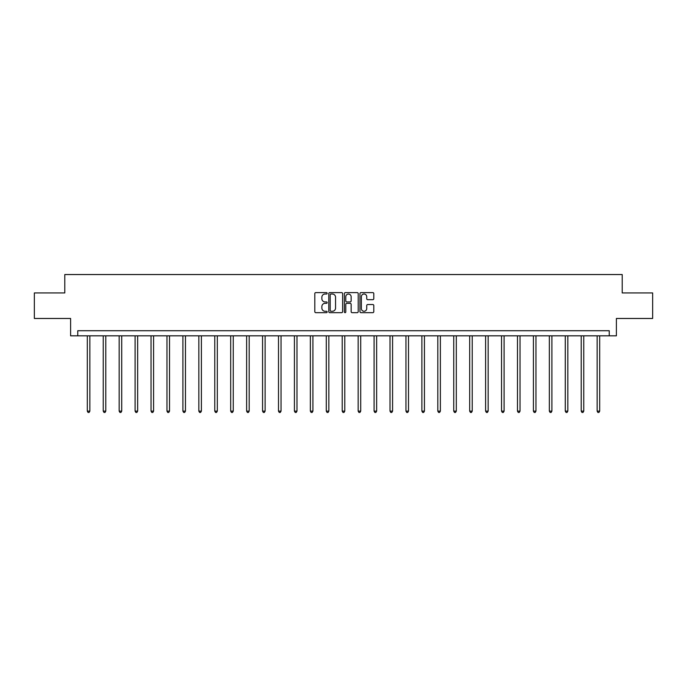 <?xml version="1.0" encoding="UTF-8"?>
<svg xmlns="http://www.w3.org/2000/svg" width="687" height="687" viewBox="0 0 687 687"><rect width="100%" height="100%" fill="white"/><g stroke="black" fill="none" stroke-linecap="round" stroke-linejoin="round"><path stroke-width="1.03" d="M327.158 293.315A0.704 0.704 0 0 0 326.454 292.61L315.805 292.61A1.005 1.005 0 0 0 314.801 293.615L314.801 311.658A1.005 1.005 0 0 0 315.805 312.662L326.454 312.662A0.704 0.704 0 0 0 327.158 311.958A0.704 0.704 0 0 0 326.454 311.263L325.08 311.263A3.212 3.212 0 0 1 321.868 308.051L321.868 306.548A3.212 3.212 0 0 1 325.08 303.336L326.454 303.336A0.704 0.704 0 0 0 327.158 302.641A0.704 0.704 0 0 0 326.454 301.937L325.08 301.937A3.212 3.212 0 0 1 321.868 298.725L321.868 297.222A3.212 3.212 0 0 1 325.08 294.019L326.454 294.019A0.704 0.704 0 0 0 327.158 293.315M372.801 299.678A1.005 1.005 0 0 0 373.797 298.682L373.797 293.615A1.005 1.005 0 0 0 372.801 292.61L360.967 292.61A1.005 1.005 0 0 0 359.962 293.615L359.962 311.658A1.005 1.005 0 0 0 360.967 312.662L372.801 312.662A1.005 1.005 0 0 0 373.797 311.658L373.797 305.543A1.005 1.005 0 0 0 372.801 304.539L367.734 304.539A1.005 1.005 0 0 0 366.729 305.543L366.729 308.575A2.679 2.679 0 0 1 364.05 311.263A2.679 2.679 0 0 1 361.371 308.575L361.371 296.698A2.679 2.679 0 0 1 364.05 294.019A2.679 2.679 0 0 1 366.729 296.698L366.729 298.682A1.005 1.005 0 0 0 367.734 299.678L372.801 299.678M609.24 335.831L616.394 335.831L616.394 318.467L652.65 318.467L652.65 292.937L622.216 292.937L622.216 274.551L64.784 274.551L64.784 292.937L34.35 292.937L34.35 318.467L70.606 318.467L70.606 335.831L609.24 335.831L609.24 330.722L77.76 330.722L77.76 335.831M342.624 293.615A1.005 1.005 0 0 0 341.619 292.61L329.794 292.61A1.005 1.005 0 0 0 328.79 293.615L328.79 311.658A1.005 1.005 0 0 0 329.794 312.662L341.619 312.662A1.005 1.005 0 0 0 342.624 311.658L342.624 293.615M345.381 292.61L357.206 292.61A1.005 1.005 0 0 1 358.21 293.615L358.21 311.658A1.005 1.005 0 0 1 357.206 312.662L352.148 312.662A1.005 1.005 0 0 1 351.143 311.658L351.143 304.341A1.005 1.005 0 0 0 350.138 303.336L346.78 303.336A1.005 1.005 0 0 0 345.784 304.341L345.784 311.958A0.704 0.704 0 0 1 345.08 312.662A0.704 0.704 0 0 1 344.376 311.958L344.376 293.615A1.005 1.005 0 0 1 345.381 292.61M330.894 294.019A0.704 0.704 0 0 0 330.189 294.714L330.189 310.558A0.704 0.704 0 0 0 330.894 311.263L332.345 311.263A3.212 3.212 0 0 0 335.557 308.051L335.557 297.222A3.212 3.212 0 0 0 332.345 294.019L330.894 294.019M351.143 296.75A2.679 2.679 0 0 0 348.464 294.07A2.679 2.679 0 0 0 345.784 296.75L345.784 300.932A1.005 1.005 0 0 0 346.78 301.937L350.138 301.937A1.005 1.005 0 0 0 351.143 300.932L351.143 296.75M87.309 335.831L87.309 411.118L89.86 411.118L89.86 335.831M89.86 411.118L89.095 412.449L88.073 412.449L87.309 411.118M103.239 335.831L103.239 411.118L105.789 411.118L105.789 335.831M105.789 411.118L105.025 412.449L104.003 412.449L103.239 411.118M119.169 335.831L119.169 411.118L121.719 411.118L121.719 335.831M121.719 411.118L120.955 412.449L119.933 412.449L119.169 411.118M135.099 335.831L135.099 411.118L137.658 411.118L137.658 335.831M137.658 411.118L136.893 412.449L135.871 412.449L135.099 411.118M151.037 335.831L151.037 411.118L153.587 411.118L153.587 335.831M153.587 411.118L152.823 412.449L151.801 412.449L151.037 411.118M166.967 335.831L166.967 411.118L169.517 411.118L169.517 335.831M169.517 411.118L168.753 412.449L167.731 412.449L166.967 411.118M182.897 335.831L182.897 411.118L185.456 411.118L185.456 335.831M185.456 411.118L184.683 412.449L183.669 412.449L182.897 411.118M198.835 335.831L198.835 411.118L201.385 411.118L201.385 335.831M201.385 411.118L200.621 412.449L199.599 412.449L198.835 411.118M214.765 335.831L214.765 411.118L217.315 411.118L217.315 335.831M217.315 411.118L216.551 412.449L215.529 412.449L214.765 411.118M230.695 335.831L230.695 411.118L233.254 411.118L233.254 335.831M233.254 411.118L232.481 412.449L231.459 412.449L230.695 411.118M246.633 335.831L246.633 411.118L249.183 411.118L249.183 335.831M249.183 411.118L248.419 412.449L247.397 412.449L246.633 411.118M262.563 335.831L262.563 411.118L265.113 411.118L265.113 335.831M265.113 411.118L264.349 412.449L263.327 412.449L262.563 411.118M278.493 335.831L278.493 411.118L281.043 411.118L281.043 335.831M281.043 411.118L280.279 412.449L279.257 412.449L278.493 411.118M294.422 335.831L294.422 411.118L296.982 411.118L296.982 335.831M296.982 411.118L296.217 412.449L295.195 412.449L294.422 411.118M310.361 335.831L310.361 411.118L312.911 411.118L312.911 335.831M312.911 411.118L312.147 412.449L311.125 412.449L310.361 411.118M326.291 335.831L326.291 411.118L328.841 411.118L328.841 335.831M328.841 411.118L328.077 412.449L327.055 412.449L326.291 411.118M342.22 335.831L342.22 411.118L344.78 411.118L344.78 335.831M344.78 411.118L344.007 412.449L342.993 412.449L342.22 411.118M358.159 335.831L358.159 411.118L360.709 411.118L360.709 335.831M360.709 411.118L359.945 412.449L358.923 412.449L358.159 411.118M374.089 335.831L374.089 411.118L376.639 411.118L376.639 335.831M376.639 411.118L375.875 412.449L374.853 412.449L374.089 411.118M390.018 335.831L390.018 411.118L392.578 411.118L392.578 335.831M392.578 411.118L391.805 412.449L390.783 412.449L390.018 411.118M405.957 335.831L405.957 411.118L408.507 411.118L408.507 335.831M408.507 411.118L407.743 412.449L406.721 412.449L405.957 411.118M421.887 335.831L421.887 411.118L424.437 411.118L424.437 335.831M424.437 411.118L423.673 412.449L422.651 412.449L421.887 411.118M437.817 335.831L437.817 411.118L440.367 411.118L440.367 335.831M440.367 411.118L439.603 412.449L438.581 412.449L437.817 411.118M453.746 335.831L453.746 411.118L456.305 411.118L456.305 335.831M456.305 411.118L455.541 412.449L454.519 412.449L453.746 411.118M469.685 335.831L469.685 411.118L472.235 411.118L472.235 335.831M472.235 411.118L471.471 412.449L470.449 412.449L469.685 411.118M485.615 335.831L485.615 411.118L488.165 411.118L488.165 335.831M488.165 411.118L487.401 412.449L486.379 412.449L485.615 411.118M501.544 335.831L501.544 411.118L504.103 411.118L504.103 335.831M504.103 411.118L503.331 412.449L502.317 412.449L501.544 411.118M517.483 335.831L517.483 411.118L520.033 411.118L520.033 335.831M520.033 411.118L519.269 412.449L518.247 412.449L517.483 411.118M533.413 335.831L533.413 411.118L535.963 411.118L535.963 335.831M535.963 411.118L535.199 412.449L534.177 412.449L533.413 411.118M549.342 335.831L549.342 411.118L551.901 411.118L551.901 335.831M551.901 411.118L551.129 412.449L550.107 412.449L549.342 411.118M565.281 335.831L565.281 411.118L567.831 411.118L567.831 335.831M567.831 411.118L567.067 412.449L566.045 412.449L565.281 411.118M581.211 335.831L581.211 411.118L583.761 411.118L583.761 335.831M583.761 411.118L582.997 412.449L581.975 412.449L581.211 411.118M597.14 335.831L597.14 411.118L599.691 411.118L599.691 335.831M599.691 411.118L598.927 412.449L597.905 412.449L597.14 411.118"/></g></svg>
